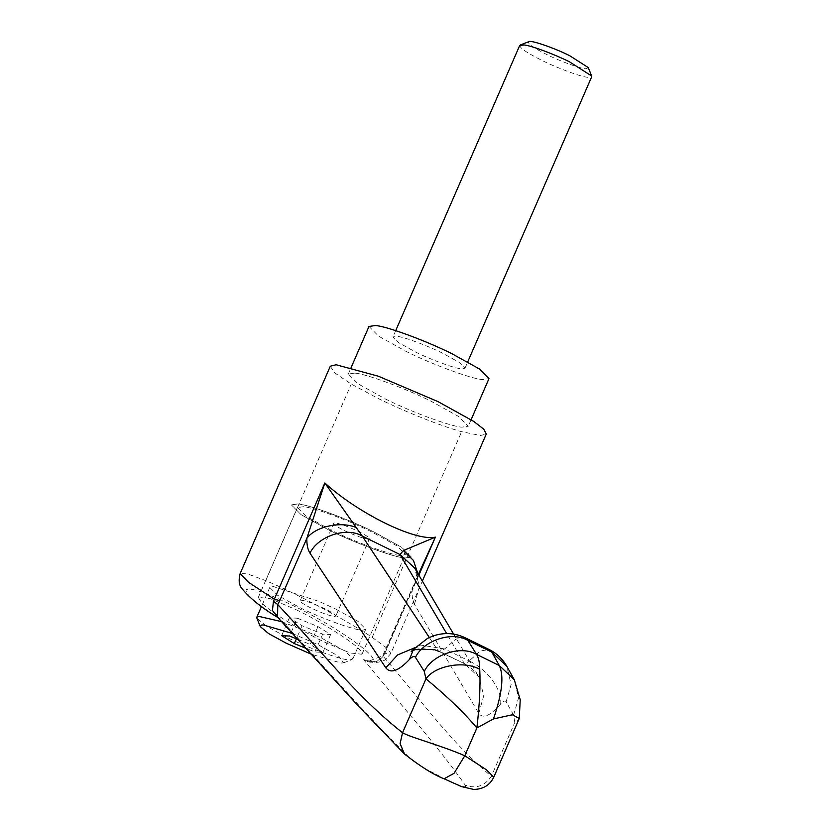 <?xml version="1.0" encoding="UTF-8"?>
<svg xmlns="http://www.w3.org/2000/svg" width="831" height="831" viewBox="0 0 831 831"><rect width="100%" height="100%" fill="white"/><g stroke="black" fill="none" stroke-linecap="round" stroke-linejoin="round"><path stroke-width="0.62" stroke-dasharray="4.16 3.12" d="M520.424 44.926C518.212 46.941 525.389 52.104 541.937 60.393C557.009 68.017 581.721 77.148 588.119 77.356L591.703 76.753M588.255 67.571L586.156 68.765C581.856 69.15 560.146 61.317 546.819 54.566C533.024 47.658 527.051 43.357 528.89 41.675M415.209 351.845C430.281 359.459 455.004 368.59 461.402 368.808L464.976 368.206L459.169 362.368L442.746 353.258C428.38 346.008 404.811 337.147 397.519 336.42L392.98 336.898L398.787 342.736L415.209 351.845M368.985 326.469L378.656 336.191L406.037 351.368C430.79 363.874 471.406 378.967 482.541 379.58L488.971 378.635M328.453 529.804C353.206 542.321 393.811 557.404 404.957 558.027L411.387 557.071L401.716 547.349L374.334 532.172C349.581 519.666 308.966 504.573 297.83 503.96L291.401 504.905L301.071 514.628L328.453 529.804C353.206 542.321 393.811 557.404 404.957 558.027L411.387 557.071L401.716 547.349L374.334 532.172C349.581 519.666 308.966 504.573 297.83 503.96L291.401 504.905L301.071 514.628L328.453 529.804M281.647 621.661L306.4 631.28L323.197 638.997L345.094 651.14L352.832 658.921L350.308 659.835C344.72 661.154 308.779 648.419 286.487 637.107L266.46 626.179L256.904 618.191M336.129 609.258L358.026 621.401L365.765 629.181L363.24 630.095C357.642 631.415 321.711 618.68 299.42 607.368L277.512 595.225L269.774 587.444L273.347 586.541L319.333 601.54L336.129 609.258M300.417 600.169C304.894 600.387 312.975 603.213 324.651 608.666C333.823 613.309 337.209 615.916 334.82 616.477C329.98 616.01 322.002 613.164 310.887 607.96C302.131 603.545 298.641 600.948 300.417 600.169L334.031 522.844C338.518 523.063 346.6 525.898 358.275 531.341C367.447 535.985 370.834 538.592 368.445 539.163C363.594 538.685 355.616 535.839 344.512 530.635C335.755 526.22 332.265 523.623 334.031 522.844M368.445 539.163L369.39 538.81L335.766 616.135L334.82 616.477M292.387 633.471L318.315 644.825L339.006 656.49L343.567 662.826L341.125 663.045L311.189 654.163M297.321 618.202L317.961 626.564L330.645 634.52L322.698 634.115L302.069 625.743L289.375 617.786L297.321 618.202L289.572 636.037M302.069 625.743L296.387 638.81M289.375 617.786L281.616 635.632M322.698 634.115L314.939 651.961L305.829 648.263M330.645 634.52L322.885 652.366L314.939 651.961M317.961 626.564L310.202 644.409L322.885 652.366M297.727 639.351L310.202 644.409M354.723 373.098L348.293 374.054L357.974 383.777L385.345 398.953C410.099 411.459 450.714 426.552 461.859 427.165L468.279 426.22L458.608 416.487L431.237 401.321C406.484 388.804 365.869 373.721 354.723 373.098M296.065 609.674C320.579 621.256 356.239 643.973 360.415 650.611L362.004 654.246L350.048 652.969L324.256 641.947C302.069 631.415 269.067 610.972 261.765 602.984L258.327 597.375L270.283 598.652L296.065 609.674M303.616 506.713L297.405 507.512L306.109 516.269L330.738 529.929C354.951 542.207 394.341 556.355 401.768 555.492L405.383 554.464L396.678 545.707L372.039 532.058C350.09 520.964 314.056 507.502 303.616 506.713M419.447 571.655L383.808 655.337L368.247 661.362L363.635 659.679C371.083 664.104 377.586 662.961 383.143 656.241L385.106 652.242L384.846 653.363L390.892 653.426L386.612 647.91L372.184 637.356C347.129 620.643 295.566 593.022 265.743 580.63L247.399 573.857L240.159 573.504M330.302 366.222L334.789 372.911L351.212 384.067L378.458 398.6C402.495 410.556 439.776 425.732 461.62 431.684L480.484 435.506L486.28 434.042M415.105 647.609L438.051 650.715L438.872 651.411L444.658 648.949L455.824 639.184L464.706 637.574M413.433 649.375L420.528 645.043L444.658 648.949L469.151 660.946C466.752 664.021 465.152 664.904 464.373 663.616L446.652 633.565M418.357 574.335L412.155 590.041C411.854 596.388 412.612 601.156 414.44 604.334L478.77 713.382C482.904 719.054 490.186 715.948 500.636 704.044C503.274 701.042 505.103 700.284 506.121 701.759L513.568 715.138L514.794 722.419L519.115 718.919M506.121 701.759L511.127 684.547L506.827 666.337M500.636 704.044C502.506 689.969 487.309 669.163 469.151 660.946L480.411 650.953L489.168 649.541M478.77 713.382L483.746 695.672L478.978 677.099L464.373 663.616L438.872 651.411M414.44 604.334L419.416 586.624L414.659 568.061M417.785 574.959L417.764 573.328M278.26 617.745L280.14 618.773L278.25 617.745M419.489 571.551L382.831 655.472C377.523 663.782 370.771 661.372 368.247 661.362L368.237 661.362C373.545 663.2 379.206 662.733 385.21 659.949L390.882 653.436L422.345 581.087M404.541 754.091L409.725 757.965C359.501 708.147 322.449 664.738 280.14 618.773C256.602 603.846 245.249 594.227 246.069 589.906C249.695 587.05 265.027 592.119 292.086 605.113C346.319 631.207 394.58 668.924 363.635 659.679C398.402 701.946 438.477 746.84 465.256 785.17C475.997 789.066 484.702 786.095 491.381 776.258C451.451 743.381 418.689 697.24 383.143 656.241L383.808 655.337M465.256 785.17C468.736 790.374 449.291 781.317 443.172 778.065L424.859 768.446C417.609 764.25 412.571 760.749 409.725 757.965M493.759 777.193L491.381 776.258L514.794 722.419M418.855 575.177L384.846 653.363M372.184 637.356L461.62 431.684M265.743 580.63L351.212 384.067M429.305 637.491L438.051 650.715L464.373 663.616M513.568 715.138L518.565 697.926L514.275 679.716M443.172 778.065L444.107 778.792M395.712 330.634L392.98 336.898M464.976 368.206L467.697 361.942M348.293 374.054L351.129 367.541M471.115 419.717L468.279 426.22M352.832 658.921L365.765 629.181M269.774 587.444L261.495 606.505M343.567 662.826L352.053 659.565M258.327 597.375L297.405 507.512M362.004 654.246L405.383 554.464M411.179 651.597L412.197 650.964M453.612 634.095L478.978 677.099C475.602 671.49 470.897 667.168 464.841 664.135M417.764 575.613L414.596 567.957"/><path stroke-width="1.25" d="M467.697 361.942L591.703 76.753L591.651 75.995L569.474 61.816C555.108 54.566 531.539 45.695 524.247 44.978L519.707 45.456L395.712 330.634M528.682 41.758L528.89 41.675C530.479 39.795 554.339 47.928 569.765 55.75L588.255 67.571L591.651 75.995M471.115 419.717L488.971 378.635L479.3 368.912L451.929 353.736C427.165 341.219 386.56 326.136 375.415 325.523L368.985 326.469L351.129 367.541M311.189 654.163L286.196 643.173L268.662 633.606L260.311 626.616L256.904 618.191L256.841 617.184L258.555 616.322L281.647 621.661M260.311 626.616L261.755 624.985L263.375 624.954L292.387 633.471M296.387 638.81L294.309 643.589L281.616 635.632L289.572 636.037L297.727 639.351M305.829 648.263L294.309 643.589M278.25 617.745C262.097 608.178 249.965 598.434 241.873 588.504C239.006 585.128 238.435 580.142 240.169 573.535L248.521 582.313L274.303 599.203L279.756 600.626L277.772 604.615L277.564 617.163L278.26 617.745M277.855 617.485L272.454 610.525L273.43 601.26L277.772 604.615C318.813 648.305 357.029 697.116 402.547 732.724L425.96 678.885C434.925 665.589 464.28 660.344 479.726 669.298C480.547 684.931 479.591 704.48 476.88 727.956C458.961 706.35 433.668 685.18 425.96 678.885L424.277 671.386L415.469 657.342C414.274 655.784 412.29 656.469 409.506 659.399C398.527 671.033 390.622 673.848 385.813 667.833L309.973 553.145C307.813 549.852 306.764 544.939 306.805 538.415L324.838 482.977C358.317 513.548 415.438 541.542 435.382 537.148L418.357 574.335M422.345 581.087L486.28 434.042L483.829 429.243L473.701 421.4L438.114 401.674L378.334 376.214L336.098 364.757L330.302 366.222L240.169 573.515M273.43 601.26L324.838 482.977L362.212 536.026L429.305 637.491M279.756 600.626L306.805 538.415C315.344 526.511 340.627 520.944 356.239 527.529M309.973 553.145C318.086 536.016 346.714 526.636 362.212 536.026L400.054 554.568L403.295 550.589L435.382 537.148L418.855 575.177M385.813 667.833L397.634 654.911L415.105 647.609M409.506 659.399L413.433 649.375L411.179 651.597M415.469 657.342C423.633 640.275 452.303 630.968 467.791 640.358L476.599 654.402C478.677 657.851 479.726 662.816 479.726 669.298M464.706 637.574L467.791 640.358L491.817 652.127L489.168 649.541L465.048 637.73C454.848 632.91 444.242 632.287 433.242 635.902L427.581 638.333L413.433 649.375M493.791 777.13C489.999 785.087 483.32 789.201 473.763 789.45L461.527 786.625L444.107 778.792C434.011 775.001 420.829 766.774 404.541 754.091L400.095 743.631L402.547 732.724C410.109 737.357 441.199 745.417 464.789 755.763L486.405 769.776L493.801 777.13L519.261 718.451L512.384 714.774L493.448 718.94C502.204 693.438 504.147 675.624 499.265 665.506L491.817 652.127L506.827 666.337L514.275 679.716L499.265 665.506L476.599 654.402C461.112 645.022 432.442 654.329 424.277 671.386M453.612 634.095L414.596 567.957L400.054 554.568L446.652 633.565M417.764 573.328L413.423 560.437L403.295 550.589M493.448 718.94L476.88 727.956L464.789 755.763L454.027 773.339L444.107 778.792M520.289 44.967L528.776 41.706M261.495 606.505L256.841 617.184M412.197 650.964L415.157 649.645L434.198 649.541L438.872 651.4M519.261 718.451L520.227 699.712L514.275 679.716M489.179 649.562C496.616 653.218 502.506 658.806 506.827 666.337M277.564 617.163L358.192 705.883L404.541 754.081"/></g></svg>
